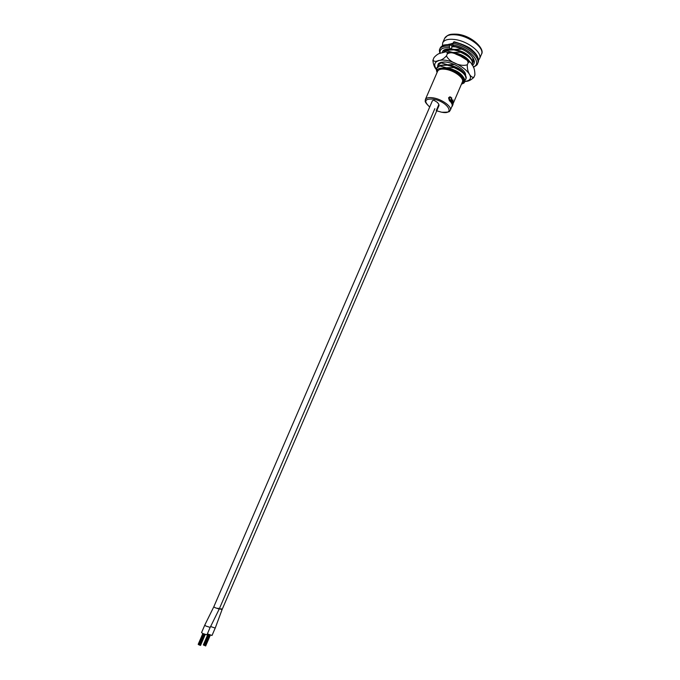 <?xml version="1.0" encoding="UTF-8"?>
<svg xmlns="http://www.w3.org/2000/svg" width="680" height="680" viewBox="0 0 680 680"><rect width="100%" height="100%" fill="white"/><g stroke="black" fill="none" stroke-linecap="round" stroke-linejoin="round"><path stroke-width="1.02" d="M450.245 44.013L452.982 43.231M453.288 103.233L462.392 81.957C464.474 78.2 454.342 70.499 445.621 69.317C441.269 68.722 438.591 69.377 437.597 71.281L425.357 99.518C426.3 97.741 428.935 97.197 433.279 97.869C441.983 99.212 452.26 106.76 450.287 110.254L448.766 111.647M445.221 68.178L446.08 68.255C452.115 69.181 457.121 71.4 461.083 74.902M440.308 68.281L446.284 67.787C454.631 69.343 460.292 72.428 463.267 77.027M449.99 100.963L449.318 100.529L448.749 97.792L450.577 96.977L451.341 97.826L450.491 97.393L449.114 98.073L450.092 100.555L449.446 100.81L448.57 97.826L449.76 96.823M451.112 98.132L449.879 97.282M451.537 100.019L450.56 101.694L450.067 101.405L451.792 97.911L451.41 99.705L452.004 99.781L451.971 101.328L451.375 102.722L450.933 102.408L451.724 99.994M452.82 100.521L453.05 99.934M451.418 103.122L452.676 100.802L451.826 103.436L451.418 103.122L452.676 100.802M453.05 101.507L451.784 103.81L452.149 104.125L453.05 101.507L452.396 105.026L452.897 102.459M452.293 106.25L453.169 103.198M452.208 105.655L452.276 104.992M452.795 104.286L453.033 103.538M446.615 65.11L447.406 65.186C453.373 66.087 458.346 68.281 462.306 71.757M441.651 65.221L447.61 64.719C455.906 66.258 461.558 69.326 464.55 73.924M448.944 52.513L452.888 52.479C461.014 53.916 466.608 56.941 469.676 61.557M448.375 49.963L454.206 49.436C462.289 50.839 467.865 53.856 470.96 58.472M451.979 46.384L453.619 46.282M468.851 61.336L459.111 55.259L459.315 54.782L452.693 52.955C458.379 53.754 463.208 55.828 467.151 59.16M443.488 52.453L446.531 50.201L446.327 50.669L452.888 52.479L460.428 52.19L460.632 51.722L454.01 49.904C459.629 50.685 464.414 52.717 468.35 56.015M478.448 60.265L479.544 58.735C482.817 52.81 467.831 41.029 454.733 39.508C448.248 38.743 444.227 39.856 442.68 42.857L442.45 45.823M436.688 68.11L438.124 66.283L439.926 65.433L439.722 65.9L446.284 67.787L453.815 67.549C462.493 71.425 466.514 75.302 465.868 79.178L464.95 80.308M438.005 65.084L439.484 63.215L441.252 62.381L441.048 62.849L447.61 64.719L454.062 64.609M460.428 52.19C469.072 56.066 473.05 60.01 472.353 64.022L471.962 64.668M451.308 48.917L454.206 49.436L461.745 49.13L463.292 49.776M473.629 61.03L472.762 62.143M436.509 71.204L436.577 68.34L439.722 65.9M437.597 66.716L437.894 65.314L441.048 62.849M443.606 52.419L446.327 50.669M444.142 51.586L444.448 50.192M448.392 44.43L449.021 44.438M453.815 67.549L454.019 67.073L447.406 65.186L439.926 65.433M454.019 67.073C461.712 70.414 465.8 73.967 466.276 77.741L465.868 79.178M459.315 54.782C464.338 56.822 467.967 59.313 470.212 62.237M460.632 51.722C468.095 54.953 472.141 58.489 472.77 62.322L472.353 64.022M452.693 70.159L446.08 68.255L439.552 68.365L452.693 70.159C460.428 73.516 464.525 77.078 464.975 80.835L464.04 83.002L461.423 84.227M436.806 73.109L437.537 69.352L439.552 68.365M451.46 45.552L453.509 46.078M452.574 70.422L458.567 73.703C463.344 76.959 465.35 79.798 464.567 82.221M445.332 61.999L441.252 62.381M454.01 49.904L446.531 50.201M455.328 46.852L452.03 46.75M452.736 44.37L449.157 44.132M458.567 73.703C463.471 77.605 464.856 80.716 462.714 83.053L461.644 83.7M452.353 106.054L452.132 105.629M452.396 105.723L452.557 104.652M453.016 104.49L453.016 103.641M452.846 104.898L452.54 105.451L452.719 104.847M452.965 102.391L452.149 104.125M452.659 103.377L452.999 102.374M452.089 104.712L452.923 103.453M452.965 100.07L452.956 100.564L452.71 100.028M451.503 101.065L451.767 100.045M450.933 102.408L451.75 101.091M450.067 101.405L451.792 97.911M220.94 608.659L222.097 609.543L215.228 628.09L210.579 626.501M222.097 609.543L219.317 608.821L222.097 609.543L439.05 105.468L438.804 104.635M218.067 608.175L219.215 609.059L210.188 627.402L205.879 626.034L204.765 625.098L213.817 606.773L214.965 607.648L213.817 606.764L432.463 100.632L434.001 100.3L437.333 102.331L438.897 104.405L436.237 110.585M219.215 609.059L214.965 607.648L219.215 609.059L434.851 108.647M210.137 627.453L206.95 634.848L202.716 633.496L201.577 632.536L204.756 625.175M215.178 628.133L212.024 635.468L207.374 633.854M204.935 645.635L209.253 634.814M437.741 65.73L438.285 63.733L440.869 62.305L444.915 61.956C453.866 62.466 466.395 70.422 465.545 75.284M473.9 77.282L474.887 75.004C474.912 69.963 473.79 66.275 471.529 63.946C470.662 61.846 469.54 61.447 468.163 62.747C467.381 59.653 465.171 57.596 461.533 56.576L456.373 54.374C453.11 52.445 450.092 52.275 447.329 53.847C447.338 51.961 446.301 51.442 444.236 52.275L441.83 52.904C439.356 52.972 436.747 54.519 434.019 57.553L432.999 60.035C433.908 61.608 435.752 61.77 438.523 60.511C440.997 60.486 443.64 58.93 446.462 55.845C449.123 62.092 460.963 67.124 467.304 64.753C466.939 71.91 470.756 78.047 473.9 77.282L473.824 77.409C471.002 80.044 468.392 81.362 466.012 81.371L464.814 81.642M436.296 69.496C434.503 67.549 433.364 64.575 432.888 60.571L433.015 59.942M444.074 61.94L443.122 62.152M447.329 53.847L446.462 55.845M468.163 62.747L467.304 64.753M449.454 47.685L449.404 46.155L450.704 44.54L451.835 46.061L451.885 47.583L450.585 49.198L449.454 47.685C442.45 47.285 439.348 49.189 440.164 53.389M478.44 60.095C478.142 56.916 476.289 53.805 472.881 50.745C470.11 47.523 463.862 44.532 454.121 41.769L452.914 43.384L452.854 44.914L454.019 46.453M425.391 101.584L425.357 99.518C425.714 101.286 423.24 100.7 429.692 107.041M436.747 110.814L441.592 112.192C455.965 115.175 447.534 101.405 433.245 99.11C424.668 98.583 423.495 101.209 429.709 107.007M457.818 34.255C472.353 35.921 485.256 49.351 481.474 54.213C484.772 48.22 469.82 36.414 456.713 34.927C450.219 34.178 446.199 35.317 444.644 38.352L447.508 35.538C448.851 35.156 448.673 33.813 457.266 34.187M464.882 81.422L465.825 81.243C481.738 78.412 452.931 56.185 438.71 60.665C434.282 62.152 433.543 65.067 436.492 69.403M449.404 46.155C444.125 45.764 440.887 46.784 439.688 49.232L439.569 52.164M476.042 65.671L477.555 63.724C480.93 57.426 466.038 45.347 452.914 43.384M473.238 67.005C483.582 63.325 468.554 47.183 452.854 44.914M450.508 49.113C445.221 48.73 442.459 49.955 442.229 52.794M472.277 65.237C479.544 61.276 466.497 48.246 453.637 46.316M445.102 49.683L443.589 52.267M472.71 63.028L473.637 59.857M444.159 50.524L444.142 51.502M472.77 62.271L473.722 61.115M449.93 44.931C444.652 44.54 441.413 45.577 440.215 48.025L439.688 49.232C439.254 49.827 439.331 51.238 439.935 53.456M477.776 63.104L478.074 62.517C481.448 56.202 466.565 44.106 453.45 42.16M436.738 110.831L441.617 112.225C453.041 112.43 448.324 110.67 450.287 110.254L452.038 106.148M444.644 38.352L442.68 42.857M436.577 68.34L436.781 67.881M437.894 65.314L438.098 64.847M464.04 83.002L462.714 83.053M481.474 54.213L479.544 58.735M198.178 644.36L202.835 633.564M199.435 645.09L204.144 634.185M198.866 644.844L203.575 633.93M200.515 645.456L205.198 634.593M199.945 645.21L204.612 634.38M198.67 644.64L203.337 633.819M199.911 645.201L204.587 634.363M203.337 644.904L207.952 634.193M204.025 645.388L208.683 634.559M205.657 645.991L210.298 635.213M205.088 645.745L209.712 635.001L205.054 645.745M203.83 645.184L208.454 634.448M432.999 60.035L432.888 60.571M447.185 52.326L449.82 52.649M467.287 60.095L469.396 61.803M439.858 62.977L439.212 62.985M473.356 67.227C476.272 65.697 477.666 64.532 477.555 63.724L478.074 62.517M450.585 49.198C445.043 49.563 442.756 50.082 443.708 50.762L443.827 51.093M453.696 46.393C466.454 49.725 470.433 54.502 472.668 57.655L473.365 62.008M450.262 44.506C445.247 44.617 442.578 45.092 442.272 45.925"/></g></svg>
